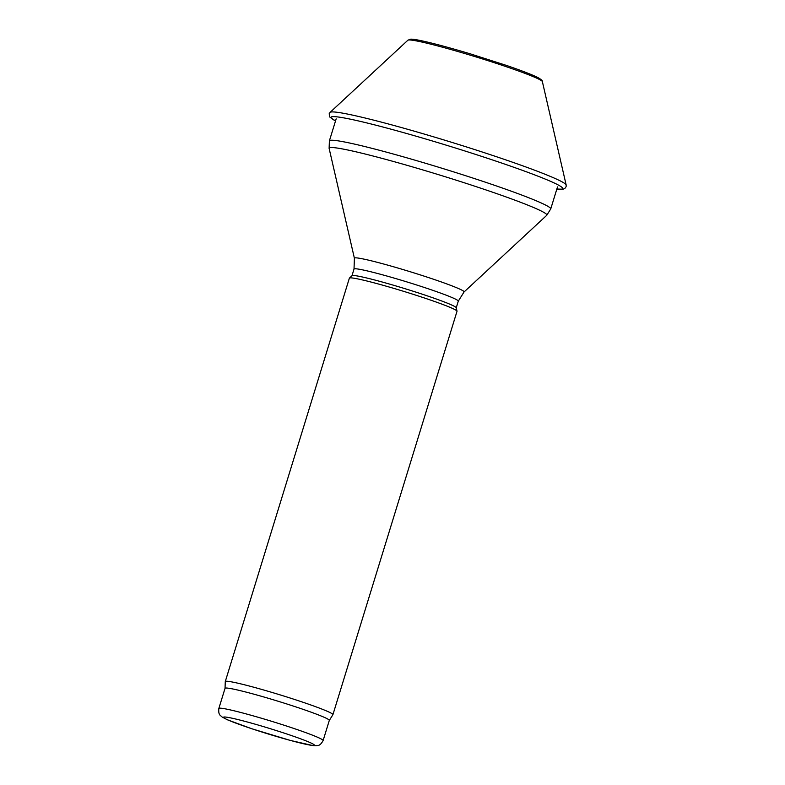 <?xml version="1.0" encoding="UTF-8"?>
<svg xmlns="http://www.w3.org/2000/svg" width="785" height="785" viewBox="0 0 785 785"><rect width="100%" height="100%" fill="white"/><g stroke="black" fill="none" stroke-linecap="round" stroke-linejoin="round"><path stroke-width="1.18" d="M225.03 688.376A54.548 3.258 17.1 0 1 225.04 688.327L225.275 681.596A56.304 3.366 17.1 0 1 225.285 681.547L349.374 278.165A56.304 3.366 17.1 0 1 349.443 278.067L352.014 275.682A54.548 3.258 17.1 0 1 414.873 291.784A54.548 3.258 17.1 0 1 456.232 307.74L457.017 311.164A56.304 3.366 17.1 0 1 457.017 311.282L332.918 714.654A56.304 3.366 17.1 0 1 332.899 714.703L329.308 720.434M349.443 278.067A56.304 3.366 17.1 0 1 414.323 294.689A56.304 3.366 17.1 0 1 457.017 311.164M225.285 681.547A56.304 3.366 17.1 0 1 290.234 698.061A56.304 3.366 17.1 0 1 332.918 714.654M218.838 708.472L225.04 688.327A54.548 3.258 17.1 0 1 287.958 704.331A54.548 3.258 17.1 0 1 329.308 720.404L323.116 740.549C319.701 746.702 317.788 745.112 316.267 745.75L313.087 745.622L290.273 740.412L251.74 728.735L227.562 719.855L222.096 717.009C220.477 715.164 218.23 715.449 218.838 708.472A54.548 3.258 17.1 0 1 281.756 724.476A54.548 3.258 17.1 0 1 323.116 740.549M336.176 118.82L329.386 140.868A115.787 6.918 17.1 0 1 462.944 174.839A115.787 6.918 17.1 0 1 550.727 208.957L557.507 186.908M329.386 140.868L329.121 148.385A113.903 6.81 17.1 0 1 460.501 181.561A113.903 6.81 17.1 0 1 546.723 215.325L550.727 208.957M329.121 148.385L354.408 258.285A57.374 3.425 17.1 0 1 420.593 274.995A57.374 3.425 17.1 0 1 464.033 292L546.723 215.325M354.408 258.285L354.015 269.059A54.548 3.258 17.1 0 1 416.943 285.073A54.548 3.258 17.1 0 1 458.293 301.146L464.033 292M278.302 731.198A47.512 2.836 17.1 0 1 302.696 743.562A47.512 2.836 17.1 0 1 225.737 718.913A47.512 2.836 17.1 0 1 278.302 731.198M407.896 40.221L410.251 39.25C413.911 38.357 438.089 44.195 470.392 53.88L506.413 65.41C521.888 70.719 532.446 74.801 538.088 77.666C541.395 79.589 542.818 80.894 542.366 81.591A70.385 4.21 -162.9 0 0 476.328 57.02A70.385 4.21 -162.9 0 0 407.896 40.221L330.083 112.373L329.17 113.786L329.857 117.093L335.509 120.978M542.366 81.591L566.162 184.995A123.569 7.389 -162.9 0 0 450.217 141.869A123.569 7.389 -162.9 0 0 330.083 112.373M556.859 189.018A121.204 7.242 -162.9 0 0 448.951 146A121.204 7.242 -162.9 0 0 335.529 120.919M456.242 307.798L458.293 301.146M351.974 275.721L354.015 269.059M556.84 189.067L563.11 189.175L564.837 188.469L566.122 186.683L566.162 184.995"/></g></svg>
